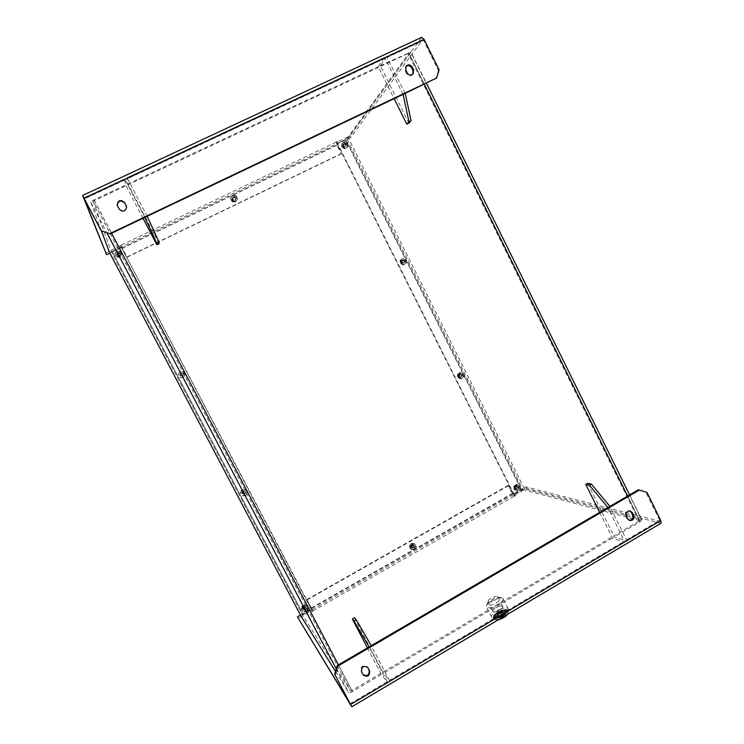 <?xml version="1.0" encoding="UTF-8"?>
<svg xmlns="http://www.w3.org/2000/svg" width="744" height="744" viewBox="0 0 744 744"><rect width="100%" height="100%" fill="white"/><g stroke="black" fill="none" stroke-linecap="round" stroke-linejoin="round"><path stroke-width="0.56" stroke-dasharray="3.72 2.79" d="M500.303 606.016L502.154 606.007C506.329 607.364 491.961 614.739 492.863 610.768C494.025 608.657 496.508 607.067 500.303 606.016L502.721 606.388C504.162 608.155 495.011 613.186 493.151 611.642L492.854 610.787C494.016 608.666 496.508 607.076 500.312 606.025M500.414 609.885L501.67 610.08C500.628 612.07 498.908 612.944 496.518 612.731L500.414 609.885M501.056 611.14L498.424 612.266L497.159 613.986L498.415 614.191L501.047 613.065L502.367 611.54L501.056 611.14L502.367 610.908L502.367 612.182L499.736 613.949L497.104 614.432L497.113 613.14L501.056 611.14M497.113 613.14L498.722 616.302L502.46 613.912L503.976 614.06L503.986 615.353L501.344 617.129L498.713 617.594L498.722 616.302M497.104 614.432L498.713 617.594M499.736 611.382L501.344 614.544M502.367 610.908L504.134 614.107C506.841 615 497.69 619.696 498.275 617.12C499.01 615.762 500.582 614.758 502.981 614.116L504.134 614.107M502.367 612.182L503.986 615.353M499.736 613.949L501.344 617.129M498.471 619.715L495.727 619.789C492.203 618.952 499.243 612.972 504.674 612.135C507.055 611.763 508.152 612.228 507.947 613.521L507.585 614.302M499.522 619.092L495.02 619.585L494.202 619.027C494.509 615.939 497.996 613.372 504.683 611.336L508.115 611.884L507.083 614.609M503.911 609.829L507.343 610.368C507.836 611.735 506.385 613.484 502.991 615.632C498.201 618.18 495.011 618.803 493.43 617.511C493.737 614.442 497.234 611.875 503.911 609.829M587.723 483.349L614.321 536.917L626.476 540.776L626.504 539.902L609.894 506.385M599.655 512.365L612.405 538.052L624.653 541.939L607.922 507.548M367.443 647.894L381.347 674.52L387.54 682.453L350.498 704.419M350.145 703.722L387.252 681.727L387.54 682.453M387.252 681.727L369.089 646.936M354.451 617.734L383.458 673.274L389.419 680.435L371.265 645.662M503.093 615.697C499.28 617.808 496.257 618.655 494.016 618.227C487.794 616.125 508.998 605.244 507.706 611.196C507.259 612.582 505.725 614.079 503.093 615.697M502.963 614.935C505.976 613.084 507.734 611.373 508.236 609.792L508.124 608.704C506.311 604.984 489.106 613.809 491.626 617.176L492.584 617.827C495.141 618.32 498.601 617.353 502.963 614.935M496.425 602.854C500.498 600.194 501.67 598.371 499.949 597.386C497.104 596.269 487.59 601.152 487.162 603.942C487.59 606.118 490.677 605.756 496.425 602.854M497.773 604.742C492.082 607.764 488.315 608.546 486.474 607.076L486.371 606.062C486.911 602.612 498.582 596.623 502.098 597.999L502.991 598.604C503.549 600.166 501.809 602.212 497.773 604.742M488.25 602.036C490.082 603.514 499.233 598.483 497.829 596.772C496.722 595.925 494.49 596.39 491.133 598.176C488.743 599.664 487.701 600.873 488.018 601.803L488.25 602.036M629.331 520.354L626.699 518.512L625.406 515.899C624.635 512.458 625.899 510.728 629.201 510.691L629.684 510.868M363.035 674.678L361.091 671.2C360.849 666.057 362.933 664.606 367.35 666.875L367.573 667.219M413.348 548.04C414.585 546.952 414.631 545.864 413.469 544.757L411.646 544.738C410.409 545.808 410.363 546.896 411.506 548.003L413.348 548.04M412.911 547.77L411.069 547.733C409.758 545.426 410.409 544.348 413.032 544.496C414.185 545.603 414.148 546.691 412.911 547.77M306.881 599.515L508.171 485.367L512.895 493.737L311.597 608.35L306.881 599.515L313.103 611.094L312.303 611.549L311.773 610.778L298.26 618.478M629.591 494.89L641.849 519.712L524.455 488.771L513.416 493.914L514.178 495.43L515.378 495.783L514.643 496.202L512.3 493.56L508.171 485.367M514.178 495.43L526.566 488.38L660.598 523.218L351.624 706.605M641.849 519.712L640.268 521.6L614.321 536.917M513.416 493.914L525.803 486.855L659.584 521.144L626.476 540.776M300.483 615.167L310.946 609.206L311.773 610.778M525.803 486.855L526.566 488.38M626.504 539.902L659.649 520.251L659.584 521.144M659.649 520.251L645.82 492.147L646.945 492.37M661.063 523.209L660.598 523.218M109.582 252.635L121.421 247.399L311.411 609.875L312.275 609.522L313.103 611.094M311.476 609.968L312.303 611.549M312.275 609.522L513.574 494.583L512.895 493.737M311.597 608.35L312.136 609.327M513.574 494.583L514.643 496.202M513.881 494.667L514.615 494.249L515.378 495.783M310.946 609.206L300.967 616.069M303.245 614.525L112.186 251.528L111.284 251.807L302.576 615.176L311.541 609.271M514.615 494.249L514.095 494.416L337.469 143.434L348.359 138.059L411.004 51.959L426.461 83.282M405.201 93.409L386.527 56.544L422.666 39.683L350.536 137.668L337.162 143.871L513.5 494.249L514.457 494.211L522.995 489.608L346.806 138.812L345.858 139.407L521.962 489.943M307.142 599.878L508.756 485.525M638.371 489.766L645.82 492.147M411.069 543.548L414.194 543.622L415.617 546.459L413.924 549.221L410.8 549.156L409.367 546.319L411.069 543.548L409.339 546.254L409.991 546.654L411.581 544.078L411.125 543.473L411.823 543.892L410.065 546.747L411.506 549.593L414.687 549.658L416.435 546.896L414.269 543.548L411.069 543.548M411.841 545.082L413.292 545.101C414.371 546.961 413.841 547.826 411.73 547.696L411.841 545.082M411.776 544.989C408.763 550.606 417.896 545.417 411.776 544.989M412.502 545.482L412.39 548.105C414.51 548.235 415.04 547.37 413.962 545.501L412.502 545.482M412.483 545.417C418.621 545.845 409.46 551.053 412.483 545.417M416.435 546.896L414.194 543.622M414.966 543.957L411.823 543.892M410.725 549.174L409.395 546.542L410.725 549.174L414.575 549.732L410.725 549.174M414.808 549.546L414.12 549.119L415.617 546.459M93.13 201.14L111.284 251.807L302.576 615.176L350.731 691.13L93.13 201.14L408.865 53.131L639.71 520.679L350.731 691.13M639.589 520.605L522.995 489.608M381.347 674.52L352.479 691.576C350.498 692.655 349.206 692.924 348.601 692.385L335.479 671.367M612.405 538.052L383.458 673.274M143.025 218.271L125.671 185.051L124.601 178.904L144.81 217.425M159.16 243.688L127.977 183.973L126.973 177.797L384.332 57.595L378.278 66.746L394.143 98.673M403.062 94.423L385.159 58.32L127.54 178.7L126.973 177.797M127.54 178.7L147.163 216.299M386.471 56.591L380.37 65.77L408.875 123.169M385.159 58.32L384.332 57.595M412.929 74.14L412.604 74.614C410.4 76.455 408.4 76.13 406.596 73.637L405.201 70.82L405.815 66.579M126.62 206.916L126.685 207.213C125.569 212.049 123.058 212.793 119.142 209.436L117.208 205.325M234.806 200.731L235.718 199.764C235.932 197.746 235.03 196.9 233.012 197.234L232.091 198.239C231.914 200.238 232.816 201.075 234.806 200.731M234.686 201.075C232.695 201.419 231.784 200.582 231.961 198.583C234.09 196.797 235.299 197.3 235.588 200.108L234.686 201.075M341.319 153.869L127.047 257.201L122.267 247.966L337.255 144.764L341.319 153.869L336.948 145.192L336.334 141.89L337.125 141.518L336.511 142.402L349.727 136.059L421.746 37.274M345.858 139.407L120.9 247.268L121.049 247.798L120.017 245.594L120.872 245.185L127.047 257.201M120.175 246.134L105.713 253.062M337.32 144.011L336.511 142.402M350.536 137.668L349.727 136.059M121.049 247.798L109.861 253.174M439.109 69.89L438.439 70.671L423.541 40.381L387.308 57.316M422.666 39.683L423.541 40.381M438.439 70.671L435.938 78.771M337.153 143.508L336.334 141.89M337.934 143.136L337.125 141.518M337.255 144.764L337.004 143.732M121.756 246.859L120.872 245.185M121.783 246.989L122.267 247.966M120.9 247.268L120.017 245.594M341.626 153.45L126.982 256.95M380.37 65.77L411.004 51.959M232.398 195.979L235.727 196.267L237.243 199.262L235.43 201.977L232.1 201.698L230.584 198.704L232.398 195.979L230.714 198.062L232.658 195.319L230.78 198.127L232.305 201.14L235.699 201.429L237.569 198.704L237.355 199.252L235.783 196.165L232.398 195.979M233.198 197.569C234.806 197.3 235.532 197.969 235.364 199.587C233.681 200.992 232.714 200.582 232.463 198.369L233.198 197.569M233.151 197.504C231.803 199.383 232.305 200.369 234.676 200.462C236.025 198.583 235.513 197.597 233.151 197.504M233.393 197.03L232.658 197.83C232.9 200.062 233.876 200.462 235.569 199.057C235.736 197.439 235.011 196.76 233.393 197.03M233.356 196.928C235.727 197.02 236.239 198.016 234.881 199.894C232.509 199.801 232.007 198.815 233.356 196.928M237.569 198.704L235.997 195.607L235.727 196.267M235.997 195.607L232.407 195.532M232.007 201.689L230.78 198.369L232.007 201.689L235.392 202.052L235.597 201.531L232.007 201.689M235.829 201.308L237.243 199.262M112.186 251.528L121.346 247.129L311.81 609.652M346.806 138.812L408.828 53.233M101.472 230.891L90.796 202.228L94.032 199.866L125.671 185.051M127.977 183.973L378.278 66.746M402.346 260.372C404.466 260.428 404.913 261.321 403.704 263.078C401.593 263.032 401.137 262.13 402.337 260.381L402.346 260.372M402.281 260.307C399.268 265.729 408.409 261.07 402.281 260.307M402.988 260.019L402.969 260.028C401.769 261.786 402.225 262.688 404.345 262.725C405.564 260.977 405.108 260.075 402.988 260.019L402.337 260.381M402.969 259.926C409.107 260.698 399.937 265.366 402.969 259.926M402.913 258.447L400.877 259.833L401.053 263.06L403.908 264.613L406.577 262.939L405.908 263.292L405.722 259.982L402.913 258.447L400.207 260.112L402.913 258.447M406.577 262.939L406.391 259.609L403.285 258.177M406.391 259.609L405.62 260.047L405.796 263.255L403.183 264.948L400.384 263.432L403.127 265.004L403.769 264.659L400.319 263.385L400.951 263.041L400.784 260.037L400.151 260.4L400.319 263.385L400.207 260.112L402.829 258.521L405.62 260.047M404.066 264.557L405.796 263.255M402.151 260.047C404.81 260.112 405.368 261.237 403.843 263.423C401.211 263.367 400.644 262.251 402.132 260.056L402.151 260.047M459.671 374.409L460.276 374.251C462.163 375.162 462.201 376.157 460.397 377.227C458.75 376.669 458.518 375.729 459.671 374.409M459.606 374.334C456.658 379.784 465.614 374.957 459.606 374.334M460.462 374.362C459.29 375.683 459.532 376.622 461.178 377.18C462.991 376.111 462.954 375.116 461.057 374.195L460.462 374.362M460.443 374.279C466.46 374.902 457.486 379.747 460.443 374.279M459.736 372.549L460.564 372.493L458.22 374.706L458.881 377.831L461.857 378.826L464.172 376.697L463.354 376.743L462.675 373.525L459.736 372.549L457.383 374.669L458.164 374.613L460.276 372.623L459.736 372.549M464.172 376.697L463.493 373.479L460.564 372.493M463.493 373.479L462.582 373.6L463.242 376.715L460.973 378.854L458.053 377.878L461.726 378.891L457.988 377.859L458.76 377.822L458.146 374.911L457.374 374.957L457.988 377.859L457.383 374.669L459.653 372.623L462.582 373.6M462.005 378.752L461.196 378.789L463.242 376.715M459.485 374.083L460.229 373.879C462.591 375.023 462.647 376.269 460.378 377.599C458.332 376.901 458.034 375.729 459.485 374.083M515.936 486.316L516.959 486.185C518.456 487.627 518.196 488.585 516.206 489.05C514.969 488.278 514.876 487.366 515.936 486.316M515.862 486.232C512.979 491.7 521.749 486.725 515.862 486.232M516.857 486.557C515.797 487.618 515.89 488.529 517.126 489.292C519.126 488.827 519.386 487.869 517.889 486.427L516.857 486.557M516.848 486.492C522.744 486.976 513.955 491.979 516.848 486.492M516.494 484.4L517.461 484.651L514.848 486.474L515.015 489.645L517.75 491.059L520.316 489.31L519.349 489.05L519.182 485.795L516.494 484.4L513.89 486.139L514.802 486.381L517.154 484.725L516.494 484.4M520.316 489.31L520.149 486.046L517.461 484.651M520.149 486.046L519.08 485.841L519.238 488.994L516.717 490.77L514.039 489.375L517.61 491.096L513.983 489.357L514.904 489.608L514.746 486.66L513.834 486.418L513.983 489.357L513.89 486.139L516.392 484.456L519.08 485.841M517.898 491.003L516.941 490.742L519.238 488.994M515.741 485.981L517.024 485.823C518.894 487.618 518.577 488.817 516.076 489.394C514.532 488.436 514.42 487.301 515.741 485.981M343.914 144.15C345.7 143.992 346.323 144.773 345.793 146.494C343.849 147.34 343.058 146.698 343.403 144.559L343.914 144.15M343.858 144.085C340.771 149.488 350.108 144.996 343.858 144.085M344.398 143.48L343.886 143.89C343.542 146.038 344.342 146.68 346.286 145.833C346.816 144.103 346.192 143.322 344.398 143.48M344.379 143.369C346.648 143.49 347.141 144.466 345.848 146.298C343.57 146.177 343.077 145.21 344.379 143.369M345.179 148.075L344.388 148.8L344.881 148.149L342.361 146.41L341.877 147.07L344.388 148.8L347.392 147.452L347.532 144.113L344.825 142.243L345.328 141.546L342.407 142.96L342.268 146.196L345.011 148.103L347.904 146.763L344.453 148.772L341.747 146.903L341.887 143.676L344.723 142.309L341.896 143.555L342.38 142.885L345.021 141.62L344.537 142.29L347.42 144.178L348.043 143.425L345.337 141.555M347.904 146.763L348.043 143.425M341.682 146.838L342.296 143.164L341.682 146.838M347.42 144.178L347.29 147.414M343.728 143.825C345.96 143.638 346.741 144.615 346.081 146.754C343.654 147.823 342.649 147.014 343.086 144.345L343.728 143.825M181.034 373.135L180.885 373.228C179.75 375.088 180.281 375.999 182.494 375.943C183.842 374.083 183.359 373.144 181.034 373.135M180.997 373.051C183.424 373.07 183.945 374.055 182.55 376.018C180.122 375.999 179.602 375.013 180.997 373.051M180.987 373.19C183.303 373.2 183.787 374.139 182.438 375.99C180.234 376.046 179.695 375.143 180.829 373.283L180.987 373.19M180.941 373.107C179.555 375.069 180.076 376.055 182.494 376.064C183.88 374.111 183.359 373.125 180.941 373.107M180.188 371.507L178.355 374.381L179.927 377.375L183.405 377.534L185.303 374.697L183.61 371.665L180.188 371.507L178.244 374.353L180.188 371.507M185.303 374.697L183.675 371.6L180.011 371.656M183.675 371.6L185.126 374.743L183.284 377.58L179.881 377.422L183.303 377.617L179.778 377.431L178.244 374.353L180.141 371.6L183.554 371.758M183.536 377.413L185.126 374.743M179.946 375.497L180.578 372.967C183.619 372.735 184.289 373.869 182.587 376.362L179.946 375.497M243.028 491.152L244.953 491.514C245.399 493.737 244.59 494.407 242.516 493.505L243.028 491.152M242.972 491.068C241.623 493.04 242.135 494.007 244.497 493.969C245.855 491.998 245.343 491.031 242.972 491.068M243.251 491.421L242.73 493.784C244.813 494.676 245.632 494.016 245.185 491.784L243.251 491.421M243.214 491.347C245.585 491.31 246.097 492.286 244.739 494.258C242.367 494.295 241.856 493.328 243.214 491.347M241.67 489.877L240.665 493.393L242.777 495.95L246.134 495.355L247.389 492.193L244.981 489.282L241.67 489.877L240.368 493.049L241.67 489.877M247.389 492.193L245.213 489.561L241.707 490.398M245.213 489.561L247.036 491.924L245.836 495.067L242.544 495.653L246.05 495.448L242.674 495.978L240.368 493.049L241.633 489.961L244.934 489.375M246.245 495.206L247.036 491.924M242.005 493.449C241.847 490.854 242.925 490.129 245.25 491.254C245.808 494.035 244.795 494.862 242.191 493.737L242.005 493.449M304.24 607.402L303.664 609.634C305.598 610.675 306.454 610.071 306.23 607.839L304.24 607.402M304.212 607.337C306.537 607.253 307.039 608.201 305.71 610.192C303.385 610.275 302.892 609.327 304.212 607.337M303.859 606.816L305.84 607.262C306.063 609.485 305.207 610.08 303.273 609.048L303.859 606.816M303.803 606.723C300.65 612.517 310.202 607.085 303.803 606.723M302.073 606.025L302.455 606.602L305.328 605.449L304.938 604.872L302.073 606.025L301.776 609.941L302.073 606.025M307.542 610.871L308.146 607.485L304.938 604.872L302.055 606.1L301.404 609.355L304.277 612.08L301.571 609.596L303.887 611.494L307.132 610.266L307.737 606.881L305.235 604.835L305.654 605.439L302.464 606.723L301.878 610.006L304.417 612.089L307.542 610.871L307.039 610.182L303.961 611.419L304.584 612.061M308.146 607.485L305.328 605.449M307.625 606.899L307.039 610.182M302.854 609.104C302.771 606.425 303.868 605.728 306.147 607.011C306.426 609.801 305.356 610.545 302.938 609.252L302.854 609.104M117.692 252.858L120.007 253.881C119.561 256.103 118.519 256.382 116.882 254.718L117.692 252.858M117.654 252.783C116.241 254.727 116.761 255.731 119.245 255.806C120.658 253.862 120.128 252.858 117.654 252.783M117.571 252.458L116.761 254.327C118.398 256.001 119.44 255.722 119.896 253.49L117.571 252.458M117.524 252.365C120.007 252.439 120.537 253.444 119.114 255.387C116.631 255.322 116.101 254.309 117.524 252.365M116.882 251.147L114.818 253.639L116.427 256.699L119.979 256.94L122.035 254.522L120.379 251.379L116.882 251.147L114.901 253.964L116.882 251.147M121.923 254.123L120.258 250.97L116.52 250.951M120.258 250.97L121.932 254.532L120.054 257.34L116.566 257.108L119.998 257.415L116.455 257.099L114.836 253.881L116.566 257.108L114.901 253.964L116.845 251.249L120.323 251.481M120.119 256.82L121.932 254.532M116.641 255.164L116.501 254.839C117.05 252.002 118.352 251.658 120.407 253.797C120.017 256.41 118.761 256.866 116.641 255.164M116.724 255.415L116.585 255.099C117.134 252.263 118.426 251.918 120.482 254.057C120.1 256.661 118.845 257.117 116.724 255.415M302.603 608.722C302.52 606.044 303.617 605.346 305.886 606.63C306.165 609.41 305.105 610.164 302.687 608.871L302.603 608.722M241.865 493.272C241.698 490.687 242.777 489.952 245.102 491.077C245.659 493.858 244.646 494.686 242.051 493.56L241.865 493.272M179.909 375.525L180.55 373.004C183.582 372.772 184.252 373.907 182.55 376.39L179.909 375.525M343.403 144.262C345.635 144.076 346.416 145.052 345.755 147.191C343.328 148.251 342.333 147.452 342.77 144.782L343.403 144.262M515.136 485.832L516.42 485.665C518.28 487.459 517.964 488.65 515.471 489.236C513.927 488.278 513.816 487.143 515.136 485.832M458.974 374.12L459.718 373.907C462.08 375.06 462.126 376.297 459.866 377.627C457.82 376.929 457.523 375.757 458.974 374.12M401.741 260.279C404.383 260.344 404.95 261.469 403.425 263.646C400.793 263.59 400.226 262.474 401.723 260.288L401.741 260.279M513.5 494.249L514.095 494.416M498.35 612.6C495.606 614.33 494.481 615.734 494.955 616.804C496.295 619.11 507.343 613.447 505.892 611.196C504.702 610.099 502.191 610.564 498.35 612.6M498.015 612.386C502.256 610.108 505.157 609.513 506.72 610.591C507.287 611.828 505.976 613.456 502.777 615.483C498.266 617.873 495.327 618.422 493.96 617.139C493.644 615.855 494.993 614.274 498.015 612.386M503.651 610.136L506.831 610.629C508.868 613.233 495.299 620.198 493.942 617.25C494.23 614.395 497.466 612.024 503.651 610.136M502.405 615.241C498.694 617.222 496.211 617.715 494.983 616.711C495.225 614.321 497.941 612.331 503.13 610.74L505.79 611.159C506.162 612.219 505.036 613.586 502.405 615.241M503.381 611.243L506.041 611.67C507.752 613.856 496.388 619.687 495.234 617.213C495.476 614.823 498.192 612.833 503.381 611.243M503.911 610.638L507.083 611.14C509.129 613.744 495.56 620.71 494.202 617.753C494.481 614.897 497.717 612.526 503.911 610.638M625.406 515.899L626.485 516.187M361.091 671.2L361.575 671.888M312.973 610.908L514.346 496.109M624.514 541.939L389.698 681.169M389.419 680.435L624.542 541.065M311.327 607.969L512.3 493.56M362.514 673.924L363.007 674.622M626.699 518.512L627.787 518.81M405.201 70.82L405.796 70.038M117.599 206.488L117.487 206.004M336.186 142.113L120.909 245.315M82.64 195.551L421.56 37.442M336.948 145.192L122.342 248.226M119.142 209.436L119.031 208.962M406.596 73.637L407.191 72.856M125.169 179.816L84.407 198.853M83.895 197.923L124.601 178.904L83.877 197.895M524.455 488.771L348.359 138.059M641.477 519.498L410.883 52.266M90.796 202.228L106.811 232.677M336.242 668.875L348.601 692.385M639.189 521.312L408.093 53.308M94.209 200.35L352.024 690.86M94.032 199.866L111.581 233.244M338.418 664.838L352.479 691.576M640.268 521.6L627.638 496.034M424.359 84.286L408.67 52.508M112.279 251.788L302.994 614.135M521.349 489.775L345.542 139.853M496.518 612.731L497.159 613.986M501.67 610.08L502.312 611.345M501.019 609.829L498.322 609.885L496.62 612.089M498.526 616.441L498.275 617.12M507.947 613.521L508.217 612.814M495.727 619.789L495.02 619.585M493.43 617.511L494.202 619.027M507.343 610.368L508.115 611.884M507.706 611.196L508.236 609.792M494.016 618.227L492.584 617.827M487.162 603.942L486.371 606.062M499.949 597.386L502.098 597.999M508.124 608.704L502.991 598.604M491.626 617.176L486.474 607.076M488.018 601.803L492.919 611.41M497.829 596.772L502.721 606.388M629.201 510.691L630.205 510.942M367.35 666.875L367.852 667.554M389.763 681.225L624.653 541.939M362.765 674.334L363.258 675.031M628.726 520.242L629.815 520.54M350.526 704.494L387.596 682.508M626.615 540.776L659.733 521.144M413.962 545.501L413.292 545.101M412.39 548.105L411.73 547.696M405.527 66.904L406.038 66.216M422.732 39.627L386.527 56.544M126.685 207.213L126.592 206.73M412.604 74.614L413.218 73.833M384.378 57.539L126.973 177.77M232.658 197.83L232.463 198.369M235.569 199.057L235.364 199.587M404.345 262.725L403.704 263.078M461.057 374.195L460.276 374.251M461.178 377.18L460.397 377.227M517.889 486.427L516.959 486.185M517.126 489.292L516.206 489.05M343.886 143.89L343.403 144.559M346.286 145.833L345.793 146.494M306.23 607.839L305.84 607.262M303.664 609.634L303.273 609.048M517.024 485.823L516.42 485.665M516.076 489.394L515.471 489.236M460.229 373.879L459.718 373.907M460.378 377.599L459.866 377.627M408.865 53.131L639.71 520.679M494.955 616.804L498.471 613C508.44 608.815 505.204 612.042 505.892 611.196M506.72 610.591C506.999 611.345 508.468 612.61 500.954 616.897C494.156 619.259 495.104 617.827 493.96 617.139M494.983 616.711L495.234 617.213M505.79 611.159L506.041 611.67M493.942 617.25L494.202 617.753M506.831 610.629L507.083 611.14"/><path stroke-width="1.12" d="M507.585 614.302C505.604 616.795 502.572 618.599 498.471 619.715M507.083 614.609L499.522 619.092M350.498 704.419L297.433 616.906L351.763 706.8L661.063 523.209L660.802 520.549L646.945 492.37L638.371 489.766L609.894 506.385L591.406 484.121L589.453 485.246L585.788 484.456L599.655 512.365M591.406 484.121L587.723 483.349L585.788 484.456M609.894 506.385L607.922 507.548L589.453 485.246M356.199 619.771L354.051 621.008L369.089 646.936L371.265 645.662L356.199 619.771L354.451 617.734L352.331 618.962L367.443 647.894M354.051 621.008L352.331 618.962M632.381 512.718L630.289 510.97C626.987 510.998 625.723 512.737 626.485 516.187L627.787 518.81L629.815 520.54C633.153 520.558 634.437 518.819 633.674 515.341L632.381 512.718L631.284 512.439L632.577 515.053C633.386 518.149 632.307 519.917 629.331 520.354M629.684 510.868L631.284 512.439M368.15 668.028L367.852 667.554C363.425 665.285 361.333 666.726 361.575 671.888L363.258 675.031C367.685 677.393 369.796 675.961 369.582 670.753L367.648 667.349L369.071 670.074C369.442 674.994 367.434 676.529 363.035 674.678M297.433 616.906L300.483 615.167M351.763 706.8L335.042 674.92L350.48 704.429M639.487 489.989L337.692 666.187L335.042 674.92M607.922 507.548L371.265 645.662M369.089 646.936L337.255 665.517L337.692 666.187M334.614 674.222L337.255 665.517M109.582 252.635L300.976 616.088L335.479 671.367M300.976 616.088L109.573 252.635L101.472 230.891M109.861 253.174L106.597 254.736L83.886 197.923L101.221 230.807L110.317 233.849L144.81 217.425L156.826 243.39L159.132 242.284L159.16 243.688L156.872 244.785L143.025 218.271M156.826 243.39L156.872 244.785M144.81 217.425L147.163 216.299L159.132 242.284M394.143 98.673L406.801 124.164L408.875 123.169L411.069 120.761L408.986 121.765L403.062 94.423L436.598 78.008L439.109 69.89L424.173 39.525L421.746 37.274L82.621 195.467L106.597 254.736M411.069 120.761L405.201 93.409M406.801 124.164L408.986 121.765M412.204 67.016C410.363 64.486 408.335 64.179 406.122 66.104L405.796 70.038L407.191 72.856C408.995 75.358 411.004 75.683 413.218 73.833L413.59 69.834L412.204 67.016L411.59 67.806L412.985 70.624L412.929 74.14M405.815 66.579C408.019 65.026 409.944 65.435 411.59 67.806M124.657 202.628C120.602 199.234 118.101 200.034 117.134 205.037L119.031 208.962C122.955 212.328 125.476 211.584 126.592 206.73L124.657 202.628L126.62 206.916M117.208 205.325C118.333 200.489 120.844 199.745 124.75 203.112M82.612 195.477L101.072 230.38M110.186 233.439L436.598 78.008M147.163 216.299L403.062 94.423M110.317 233.849L101.221 230.807M660.802 520.549L350.61 704.494M369.071 670.074L369.582 670.753M632.577 515.053L633.674 515.341M84.212 198.35L424.173 39.525M126.294 206.06L126.201 205.577M412.985 70.624L413.59 69.834M106.811 232.677L336.242 668.875M111.581 233.244L338.418 664.838M627.638 496.034L424.359 84.286M426.461 83.282L629.591 494.89"/></g></svg>
